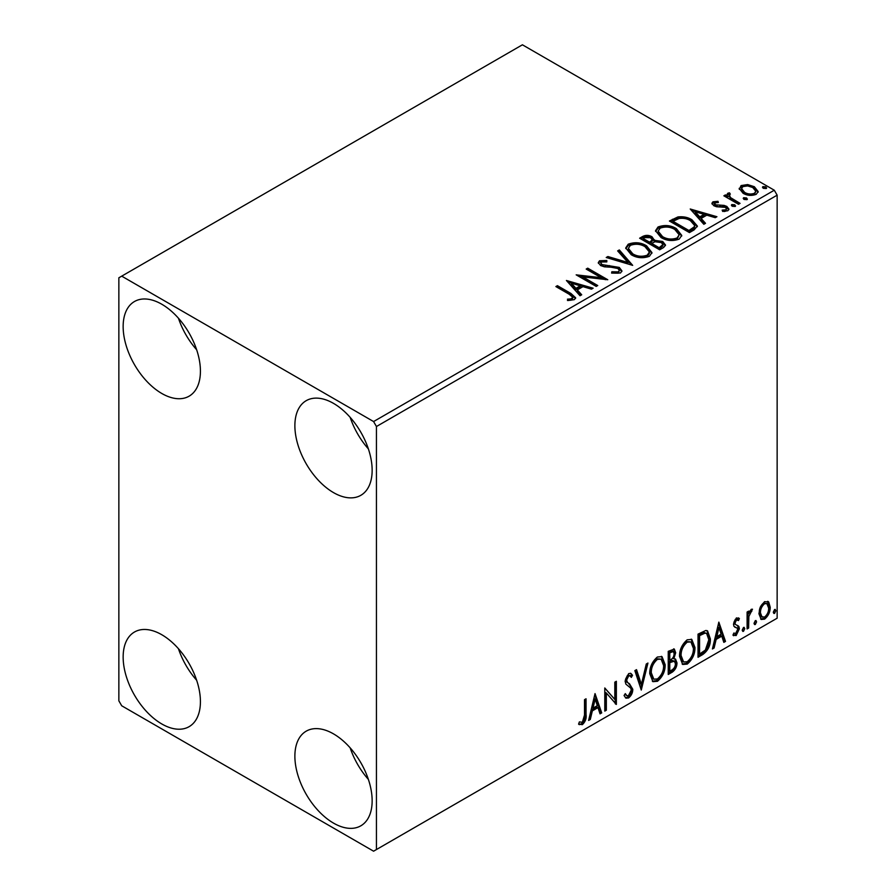 <?xml version="1.0" encoding="UTF-8"?>
<svg xmlns="http://www.w3.org/2000/svg" width="896" height="896" viewBox="0 0 896 896"><rect width="100%" height="100%" fill="white"/><g stroke="black" fill="none" stroke-linecap="round" stroke-linejoin="round"><path stroke-width="1.34" d="M333.514 823.11A54.645 31.55 60 0 1 297.819 774.95A54.645 31.55 60 0 1 306.197 731.17A54.645 31.55 60 0 1 333.514 733.88A54.645 31.55 60 0 1 369.208 782.029A54.645 31.55 60 0 1 360.83 825.81A54.645 31.55 60 0 1 333.514 823.11M368.379 779.397A54.645 31.55 60 0 1 350.168 747.846M161.784 393.467A54.645 31.55 60 0 1 126.09 345.318A54.645 31.55 60 0 1 134.467 301.526A54.645 31.55 60 0 1 161.784 304.237A54.645 31.55 60 0 1 197.478 352.386A54.645 31.55 60 0 1 189.112 396.178A54.645 31.55 60 0 1 161.784 393.467M196.65 349.754A54.645 31.55 60 0 1 178.438 318.203M333.514 492.61A54.645 31.55 60 0 1 297.819 444.461A54.645 31.55 60 0 1 306.197 400.68A54.645 31.55 60 0 1 333.514 403.379A54.645 31.55 60 0 1 369.208 451.539A54.645 31.55 60 0 1 360.83 495.32A54.645 31.55 60 0 1 333.514 492.61M368.379 448.896A54.645 31.55 60 0 1 350.168 417.346M161.784 723.957A54.645 31.55 60 0 1 126.09 675.808A54.645 31.55 60 0 1 134.467 632.027A54.645 31.55 60 0 1 161.784 634.726A54.645 31.55 60 0 1 197.478 682.886A54.645 31.55 60 0 1 189.112 726.667A54.645 31.55 60 0 1 161.784 723.957M196.65 680.243A54.645 31.55 60 0 1 178.438 648.693M118.854 277.794L118.854 700.829L121.71 705.779L373.587 851.2L376.443 849.542L376.443 426.518L373.587 421.557L121.71 276.147L118.854 277.794M760.402 606.861L764.568 601.653L768.712 602.045L770.213 607.197C770.246 611.968 768.365 615.955 764.568 619.158L761.208 619.483L758.912 613.715L760.402 606.861M767.906 601.373L768.712 602.045L767.57 601.384L769.07 606.536L770.213 607.197M747.096 628.947L747.096 612.035L748.63 611.15L748.63 613.637L751.318 609.302L752.483 609.213L748.877 616.437L748.63 628.051L747.096 628.947M738.483 620.57L736.512 619.931L735.022 623.067L735.392 624.389L738.886 626.483L739.39 628.802L736.142 635.566L732.973 635.107L733.846 633.035L735.963 633.595L737.845 629.787L737.486 628.387L733.97 626.36L733.477 624.042L736.411 617.904L739.39 618.598L738.483 620.57L736.635 619.282M738.55 617.915L739.39 618.598L738.248 617.938L737.419 619.741M735.392 624.389L734.25 623.728L735.392 624.389M736.938 625.24L737.979 625.654M733.645 635.734L732.973 635.107M737.486 628.387L735.93 627.379M736.333 627.726L734.843 627.189M702.688 654.584L698.029 657.272L698.029 634.133L705.835 630.47L707.56 630.885L710.36 638.882C710.595 645.422 708.03 650.653 702.688 654.584L701.546 653.923L698.029 655.95M668.237 674.475L668.237 651.336L674.307 649.051L675.685 652.77L673.814 658.773L675.506 659.075L676.973 662.861C676.95 666.691 675.371 669.794 672.246 672.157L668.237 674.475M641.267 690.043L634.85 670.622L636.53 669.648L641.402 684.387L646.274 664.026L647.942 663.051L641.267 690.043M606.334 710.214L604.789 711.099L604.789 687.971L614.813 699.44L614.813 682.181L616.358 681.296L616.358 704.424L606.334 693L606.334 710.214L604.789 709.778M584.506 715.075L584.506 699.686L586.04 698.79L586.04 714.414C586.656 718.256 585.435 721.661 582.378 724.64L578.592 724.147L579.376 721.918L582.366 722.277L584.506 715.075M579.365 724.674L578.592 724.147M376.443 849.542L777.146 618.206L777.146 195.171L376.443 426.518M595.034 693.605L601.709 712.88L600.04 713.854L597.979 707.627L592.346 710.875L590.285 719.477L588.616 720.44L595.034 693.605M628.566 697.973L625.957 698.163L624.064 695.52L625.307 693.616L626.864 695.722L628.454 695.666L631.254 690.133L630.75 688.15L625.878 684.118L625.083 681.061L628.667 673.59L630.941 673.456L632.531 675.27L631.333 677.387L630.034 675.875L628.645 675.976L626.629 680.075L627.558 682.517L629.462 683.726L632.789 689.27C632.766 692.754 631.355 695.654 628.566 697.973L627.413 697.312L625.419 697.738M649.746 673.68C649.634 667.15 652.165 661.595 657.35 657.026L661.998 656.622L665.157 664.675C665.258 671.227 662.693 676.76 657.474 681.285L652.915 681.654L649.746 673.68M679.538 656.488C679.426 649.947 681.968 644.392 687.154 639.822L691.79 639.419L694.949 647.472C695.05 654.024 692.485 659.557 687.266 664.082L682.707 664.451L679.538 656.488M718.838 622.126L725.514 641.402L723.845 642.376L721.784 636.149L716.15 639.397L714.101 647.998L712.421 648.962L718.838 622.126M743.501 627.458L744.778 628.645L743.501 631.322L742.213 630.134L743.501 627.458L744.274 627.402M743.579 627.424L742.358 630.661L743.501 631.322L742.739 631.378M755.317 620.637L756.594 621.824L755.317 624.501L754.029 623.314L755.317 620.637L756.09 620.57M755.395 620.603L754.174 623.84L755.317 624.501L754.555 624.557M774.581 609.515L775.858 610.702L774.581 613.379L773.293 612.192L774.581 609.515L775.354 609.448M774.659 609.482L773.438 612.718L774.581 613.379L773.819 613.435M739.346 189.37L741.082 185.573L747.645 184.565L754.342 186.715L758.184 191.576L756.235 194.32C751.554 196.022 747.163 195.664 743.042 193.234L739.166 188.339M729.378 194.41L730.341 197.49L740.051 203.37L738.506 204.266L723.867 195.81L725.413 194.914L727.563 196.168L726.981 194.544L727.832 193.222L729.501 192.83L730.33 194.163L729.378 194.41L728.851 196.605M714.829 202.81L715.31 204.803L724.058 205.397L726.824 206.416L728.952 209.126L727.81 210.739L722.658 211.422L722.176 210.123L725.838 209.798L726.499 208.858L725.368 207.346L716.587 206.752L713.832 205.733L711.883 203.314L712.936 201.824L717.987 201.309L718.346 202.563L714.829 202.81L714.336 204.848M694.109 229.902L689.45 232.59L669.413 221.021L677.936 216.933C683.446 216.362 688.139 217.325 692.014 219.834L697.368 226.05L694.109 229.902M659.658 249.794L639.621 238.224L642.454 236.589C645.658 234.909 648.85 234.976 652.03 236.79L654.416 240.33L662.704 241.461L665.504 245.011L663.656 247.475L659.658 249.794M654.472 239.814L654.416 241.651L662.704 242.782L662.704 241.461M632.677 265.362L606.222 257.499L607.902 256.536L627.973 262.494L617.646 250.902L619.326 249.939L632.677 265.362M597.744 285.533L596.21 286.418L576.173 274.848L601.138 277.693L586.186 269.069L587.731 268.173L607.768 279.742L582.848 276.92L597.744 285.533M569.206 294.258L555.878 286.563L557.424 285.678L570.954 293.485L575.669 297.808L574.302 299.656L568.21 300.507L567.448 299.163L570.931 298.894L572.902 297.461L569.206 294.258M373.587 421.557L774.29 190.221L522.413 44.8L121.71 276.147M566.418 280.482L593.13 288.198L591.45 289.162L582.971 286.642L577.338 289.901L581.706 294.795L580.026 295.758L566.418 280.482M620.491 272.989L611.61 273.067L611.845 271.757L618.318 271.869L619.36 270.379L617.725 268.296L615.261 267.445L604.464 266.84L600.622 265.541L598.27 262.64L599.536 260.77L606.794 260.501L606.816 261.901L601.563 261.968L600.813 263.01L602.078 264.6L619.293 267.422L621.936 270.906L620.491 272.989M631.232 254.733L625.733 247.934L628.219 244.205C634.76 241.864 640.864 242.379 646.542 245.784L651.952 252.605L649.398 256.301C642.914 258.586 636.866 258.07 631.232 254.733M661.024 237.53L655.525 230.731L658.011 227.002C664.552 224.661 670.656 225.187 676.346 228.581L681.744 235.402L679.202 239.098C672.717 241.382 666.658 240.867 661.024 237.53M690.222 209.003L716.934 216.72L715.254 217.683L706.776 215.163L701.142 218.411L705.51 223.317L703.83 224.28L690.222 209.003M732.211 206.259L731.83 204.557L734.787 204.781L735.168 206.483L732.211 206.259M731.382 205.195L731.83 204.557L731.83 205.878L734.787 206.102L734.787 204.781M735.605 205.845L735.168 206.483M744.027 199.438L743.646 197.736L746.603 197.96L746.984 199.662L744.027 199.438M743.198 198.374L743.646 197.736L743.646 199.058L746.603 199.282L746.603 197.96M747.421 199.024L746.984 199.662M763.291 188.317L762.91 186.614L765.867 186.838L766.248 188.541L763.291 188.317M762.462 187.253L762.91 186.614L762.91 187.936L765.867 188.16L765.867 186.838M766.685 187.902L766.248 188.541M774.29 190.221L777.146 195.171M557.021 287.224L557.424 285.678M557.424 287L570.954 294.806L575.534 298.446M567.448 300.485L570.931 300.216L570.931 298.894M570.931 300.216L572.23 299.802L572.23 298.48M572.23 299.802L572.902 297.461M567.739 281.982L591.618 289.072M580.922 295.243L577.338 291.222L577.338 289.901M571.368 283.203L571.368 284.525L575.949 289.654L580.25 287.157L580.25 285.835L571.368 283.203L575.949 288.333L580.25 285.835M575.949 289.654L575.949 288.333M578.581 276.237L601.138 279.014L601.138 277.693M587.339 269.73L587.731 268.173M587.731 269.494L605.394 279.698M596.602 286.194L582.848 278.242L582.848 276.92M611.834 273.123L611.845 271.757M611.845 273.078L618.318 273.19L618.318 271.869M618.318 273.19L619.36 270.379M598.394 263.301L599.536 260.77M599.536 262.091L606.794 261.822L606.794 260.501M600.813 263.01L602.078 265.922L602.078 264.6M602.078 265.922L605.606 266.874L605.606 265.552M605.606 266.874L609.504 266.93L609.504 265.608M609.504 266.93L619.293 268.744L619.293 267.422M619.293 268.744L621.846 271.522M607.734 257.947L607.902 256.536M607.902 257.858L627.973 263.816L627.973 262.494M618.43 251.776L619.326 251.261L619.326 249.939M619.326 251.261L631.613 265.037M625.789 248.618L628.219 245.526L628.219 244.205M628.219 245.526C634.76 243.186 640.864 243.701 646.542 247.106L646.542 245.784M646.542 247.106L651.896 253.254M628.365 248.371L628.365 249.693L632.766 255.158C637.246 257.835 642.096 258.272 647.293 256.469L649.387 253.322L649.387 252L644.997 246.669C640.494 243.981 635.6 243.544 630.347 245.358L628.365 248.371L632.766 253.837C637.246 256.514 642.096 256.95 647.293 255.147L649.387 252M647.293 256.469L647.293 255.147M632.766 255.158L632.766 253.837M640.763 238.885L642.454 237.91C645.658 236.23 648.85 236.298 652.03 238.112L652.03 236.79M652.03 238.112L654.416 241.651M662.704 242.782L665.403 245.65M651.694 243.41L651.694 244.731L659.142 249.032L662.894 245.907L662.894 244.586L661.158 242.357L655.155 241.685L651.694 243.41L659.142 247.71L662.894 244.586M643.216 238.515L643.216 239.837L649.634 243.544L652.254 241.158L652.254 239.837L650.53 237.698L644.806 237.597L643.216 238.515L649.634 242.222L652.254 239.837M650.418 243.096L650.418 241.774M649.634 243.544L649.634 242.222M660.901 248.013L660.901 246.691M659.142 249.032L659.142 247.71M655.592 231.414L658.011 228.323L658.011 227.002M658.011 228.323C664.552 225.982 670.656 226.509 676.346 229.902L676.346 228.581M676.346 229.902L681.699 236.051M658.157 231.168L658.157 232.501L662.558 237.955C667.038 240.632 671.888 241.069 677.096 239.266L679.179 234.808L674.8 229.466C670.286 226.778 665.403 226.341 660.139 228.155L658.157 231.168L662.558 236.634C667.038 239.31 671.888 239.747 677.096 237.944L679.179 234.808M677.096 239.266L677.096 237.944M662.558 237.955L662.558 236.634M670.555 221.682L677.936 218.254L677.936 216.933M677.936 218.254C683.446 217.683 688.139 218.646 692.014 221.155L692.014 219.834M692.014 221.155L697.301 226.71M673.008 221.312L673.008 222.634L688.934 231.829L694.198 228.2L694.635 226.822L694.635 225.501L690.469 220.718C687.299 218.658 683.48 217.918 679.022 218.501L673.008 221.312L688.934 230.507L694.198 226.878L694.635 225.501M688.934 231.829L688.934 230.507M694.198 228.2L694.198 226.878M691.544 210.504L715.422 217.594M704.726 223.765L701.142 219.744L701.142 218.411M695.173 211.725L695.173 213.046L699.754 218.176L704.066 215.678L704.066 214.357L695.173 211.725L699.754 216.854L704.066 214.357M699.754 218.176L699.754 216.854M712.029 203.997L712.936 201.824M712.936 203.146L715.557 202.552M717.987 202.518L717.987 201.309M714.829 204.131L715.31 206.125L715.31 204.803M715.31 206.125L717.002 206.685L717.002 205.363M717.002 206.685L724.058 206.718L724.058 205.397M724.058 206.718L726.824 207.738L726.824 206.416M726.824 207.738L728.818 209.742M724.203 211.534L725.838 211.12L725.838 209.798M725.838 211.12L726.499 208.858M725.01 196.47L725.413 194.914M725.413 196.235L727.563 197.49L727.563 196.168M727.115 195.272L727.832 193.222M727.832 194.544L729.501 194.152L729.501 192.83M729.378 195.731L730.341 198.811L730.341 197.49M730.341 198.811L738.909 204.03M739.245 188.989L741.082 186.894L741.082 185.573M741.082 186.894L747.645 185.898L747.645 184.565M747.645 185.898L754.342 188.037L754.342 186.715M754.342 188.037L758.106 192.226M741.563 188.552L741.563 189.874L744.598 193.67C747.622 195.507 750.904 195.821 754.432 194.611L755.798 191.262L752.819 187.611C749.773 185.774 746.458 185.45 742.874 186.614L741.563 188.552L744.598 192.349C747.622 194.186 750.904 194.499 754.432 193.29L755.798 191.262M754.432 194.611L754.432 193.29M744.598 193.67L744.598 192.349M584.898 699.451L584.898 713.754C585.514 717.595 584.293 721 581.235 723.979L582.378 724.64M581.235 723.979L578.749 724.27M594.776 694.691L600.566 712.219L601.709 712.88M600.566 712.219L599.67 712.746M592.346 710.875L591.203 710.214L596.826 706.966L597.979 707.627M591.203 710.214L589.142 718.816L590.285 719.477M595.157 699.115L594.014 698.454L591.864 707.459L593.006 708.12L597.318 705.634L595.157 699.115L593.006 708.12M604.789 688.106L614.813 699.44M615.205 681.957L615.205 703.674M615.362 703.853L616.358 704.424M605.192 709.554L605.192 692.339L606.334 693M624.893 694.266L626.864 695.722M630.336 673.221L632.531 675.27M631.389 674.61L630.47 676.234M630.034 675.875L628.891 675.214L627.502 675.315L628.645 675.976M627.502 675.315L625.486 679.414L626.629 680.075M625.486 679.414L626.416 681.856L627.558 682.517M626.416 681.856L629.462 683.726M628.32 683.066L632.789 689.27M631.646 688.61C631.624 692.093 630.213 694.994 627.413 697.312M635.746 670.096L640.248 683.726L641.402 684.387M646.43 663.925L640.64 688.15M661.416 656.342L664.014 664.014L665.157 664.675M664.014 664.014C664.115 670.566 661.55 676.099 656.331 680.624L657.474 681.285M656.331 680.624L652.366 681.262M661.114 659.142L656.275 658.706C652.098 662.402 650.048 666.87 650.138 672.123L652.68 678.541L653.822 679.202L657.418 678.933C661.651 675.304 663.712 670.846 663.611 665.56L661.114 659.142L657.418 659.366C653.24 663.062 651.19 667.531 651.291 672.784L653.822 679.202M656.275 658.706L657.418 659.366M650.138 672.123L651.291 672.784M673.669 648.838L674.542 652.109L675.685 652.77M674.542 652.109L673.691 656.264M672.672 658.123L673.814 658.773M674.867 658.84L675.83 662.2L676.973 662.861M675.83 662.2C675.808 666.03 674.229 669.133 671.104 671.496L672.246 672.157M671.104 671.496L668.237 673.154M674.374 661.17L671.866 660.352L668.64 661.942L668.64 670.544L669.782 671.205L671.541 670.197C673.994 668.819 675.293 666.669 675.427 663.757L674.374 661.17L669.782 662.614L669.782 671.205M673.366 651.504L672.224 650.843L668.64 652.165L668.64 659.579L670.566 659.781C672.874 658.47 674.072 656.443 674.15 653.699L673.366 651.504L669.782 652.826L669.782 660.24M670.23 651.235L671.373 651.896M668.64 652.165L669.782 652.826M668.64 661.942L669.782 662.614M671.866 660.352L673.008 661.013M691.208 639.139L693.806 646.811L694.949 647.472M693.806 646.811C693.907 653.363 691.342 658.896 686.123 663.421L687.266 664.082M686.123 663.421L682.158 664.059M690.906 641.939L686.078 641.502C681.89 645.198 679.84 649.667 679.941 654.92L682.472 661.338L683.626 661.998L687.221 661.741C691.443 658.101 693.515 653.643 693.414 648.357L690.906 641.939L687.221 642.163C683.032 645.859 680.982 650.328 681.083 655.581L683.626 661.998M686.078 641.502L687.221 642.163M679.941 654.92L681.083 655.581M706.978 630.616L709.218 638.221L710.36 638.882M709.218 638.221C709.453 644.762 706.888 649.992 701.546 653.923M706.63 633.438L703.875 632.464L698.432 634.962L698.432 653.352L699.574 654.013L705.354 650.082L708.826 639.766L706.63 633.438L705.018 633.125L699.574 635.622L699.574 654.013M698.432 634.962L699.574 635.622M703.875 632.464L705.018 633.125M718.581 623.213L724.371 640.741L725.514 641.402M724.371 640.741L723.475 641.256M716.15 639.397L715.008 638.736L720.642 635.488L721.784 636.149M715.008 638.736L712.947 647.338L714.101 647.998M718.962 627.637L717.819 626.976L715.669 635.981L716.811 636.642L721.123 634.155L718.962 627.637L716.811 636.642M737.341 619.909L735.37 619.27L736.512 619.931M735.37 619.27L733.88 622.406L735.022 623.067M733.88 622.406L734.25 623.728M737.374 625.374L738.886 626.483M737.733 625.822L738.248 628.141L739.39 628.802M738.248 628.141L734.989 634.906L736.142 635.566M734.989 634.906L733.13 635.298M743.635 627.984L744.778 628.645M747.488 611.811L747.488 612.976L748.63 613.637M751.027 609.504L750.613 610.77L751.755 611.43M750.613 610.77L749.918 610.87L751.061 611.531M748.272 613.435L747.734 615.776L748.877 616.437M747.734 615.776L747.488 627.39L748.63 628.051M755.451 621.163L756.594 621.824M769.07 606.536C769.104 611.307 767.222 615.294 763.426 618.498L764.568 619.158M763.426 618.498L760.659 619.069M766.875 603.579L763.414 603.075C760.614 605.595 759.237 608.63 759.304 612.181L760.973 616.594L764.557 617.086C767.368 614.634 768.746 611.632 768.667 608.093L766.875 603.579L764.557 603.736C761.757 606.256 760.379 609.291 760.446 612.842L762.126 617.254M763.414 603.075L764.557 603.736M759.304 612.181L760.446 612.842M774.715 610.042L775.858 610.702M570.954 294.806L570.954 293.485M642.454 237.91L642.454 236.589M672.448 220.584L672.448 219.262M690.592 230.877L690.592 229.555M720.059 206.662L720.059 205.341M735.123 201.858L735.123 200.536M584.898 713.754L586.04 714.414M669.413 661.494L670.555 662.155M699.44 634.379L700.582 635.04M747.488 621.712L748.63 622.373"/></g></svg>
